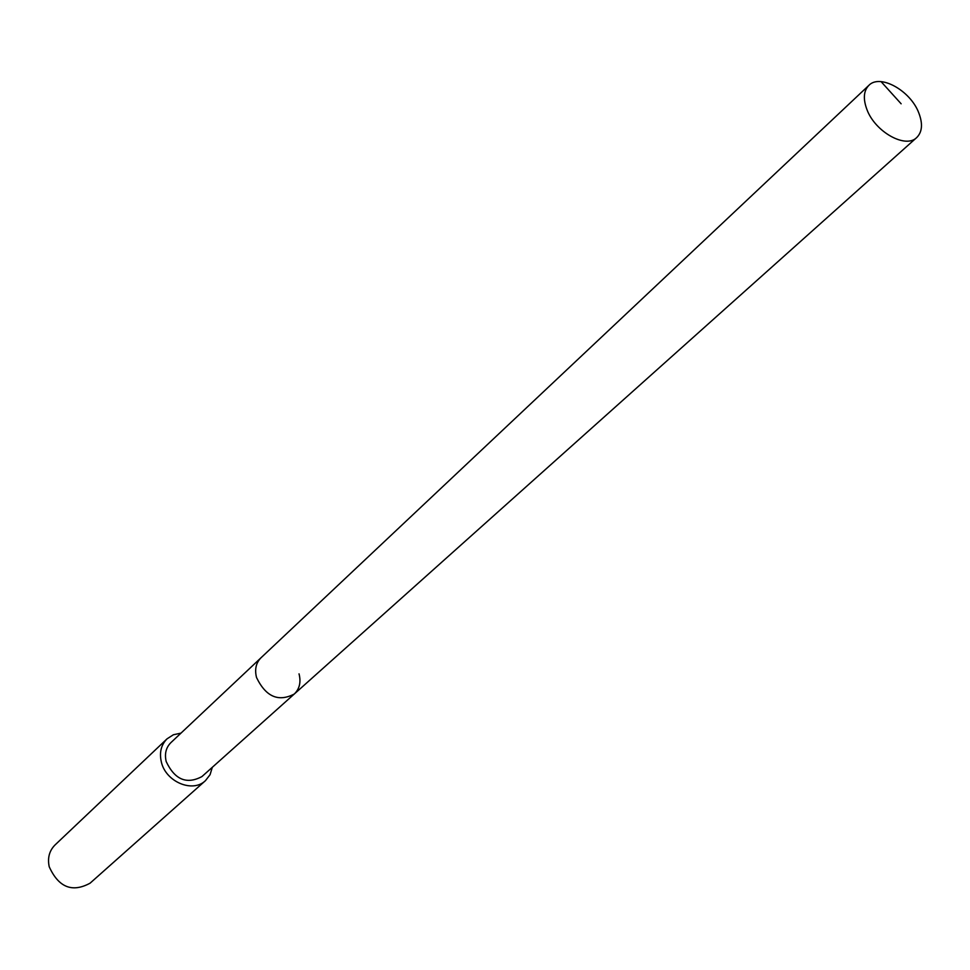 <?xml version="1.0" encoding="UTF-8"?>
<svg xmlns="http://www.w3.org/2000/svg" width="970" height="970" viewBox="0 0 970 970"><rect width="100%" height="100%" fill="white"/><g stroke="black" fill="none" stroke-linecap="round" stroke-linejoin="round"><path stroke-width="1.45" d="M918.784 112.884C922.955 123.772 922.264 131.993 916.735 137.546C905.677 148.968 875.134 131.932 866.925 109.537C862.961 98.879 863.603 90.828 868.853 85.372C879.911 73.587 910.43 90.549 918.784 112.884M256.517 677.496C265.841 696.763 278.438 702.268 294.286 694.023C278.438 702.268 265.841 696.763 256.517 677.496C254.516 669.409 256.019 662.825 261.015 657.769C256.019 662.825 254.516 669.409 256.517 677.496M868.853 85.372L170.829 742.693C165.967 747.603 164.427 753.884 166.185 761.535C174.745 779.686 186.652 784.706 201.93 776.582L916.735 137.546M299.039 673.859C301.149 682.165 299.56 688.882 294.286 694.023M212.321 767.294L210.053 774.715L205.446 780.668C192.727 793.181 165.773 781.905 161.359 762.044C159.201 752.611 161.093 744.875 167.058 738.825L173.387 734.763L180.978 733.126M167.058 738.825L55.011 844.979C49.312 850.751 47.384 858.001 49.215 866.743C58.588 887.392 72.216 892.873 90.077 883.185L205.446 780.668M901.142 103.802L881.087 81.638"/></g></svg>
